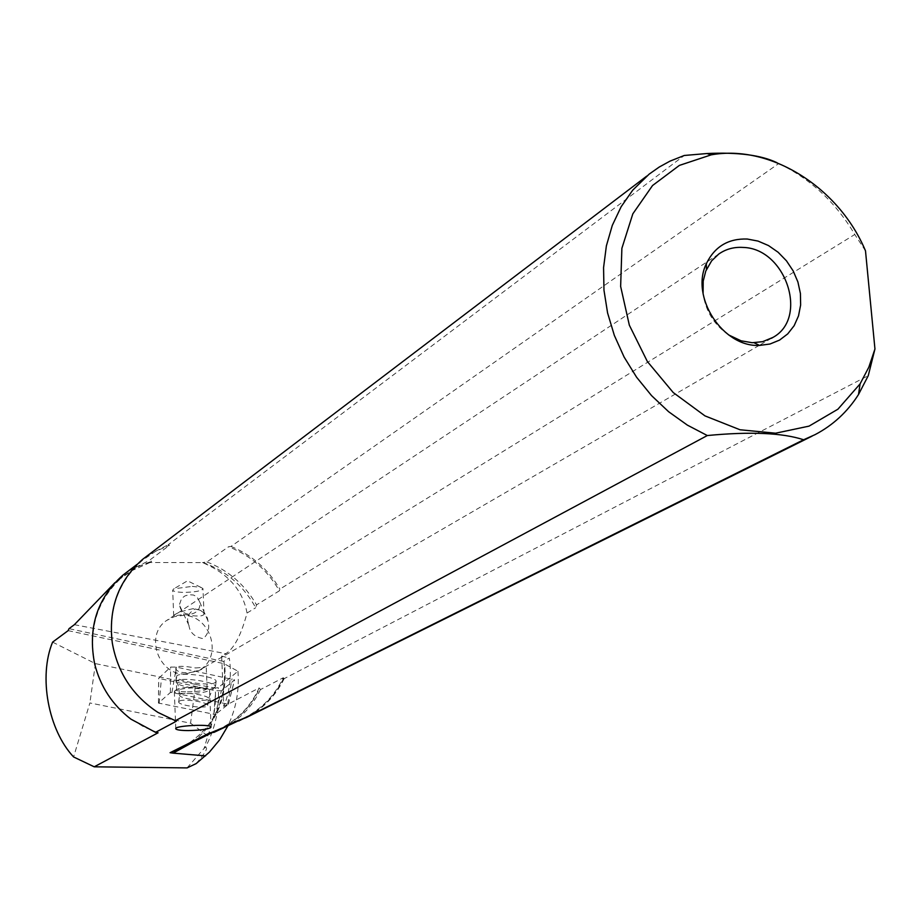 <?xml version="1.0" encoding="UTF-8"?>
<svg xmlns="http://www.w3.org/2000/svg" width="921" height="921" viewBox="0 0 921 921"><rect width="100%" height="100%" fill="white"/><g stroke="black" fill="none" stroke-linecap="round" stroke-linejoin="round"><path stroke-width="0.69" stroke-dasharray="4.61 3.45" d="M52.589 642.133L95.427 663.615L195.632 684.407L190.578 723.204L89.89 702.953L73.599 756.958M95.427 663.615L89.89 702.953M207.778 735.902C213.833 720.625 216.308 704.692 215.226 688.068L218.277 687.665C219.555 708.986 215.226 728.891 205.302 747.403L204.105 748.393L207.778 735.902L190.578 723.204M195.632 684.407L215.226 688.068M68.119 630.643L224.068 663.673L237.94 671.236L218.277 687.665M187.078 767.907L204.105 748.393M223.93 661.174C228.166 699.73 214.109 728.615 181.736 747.817C213.177 729.351 227.28 701.307 224.068 663.696L223.93 661.174L229.317 658.089C231.758 675.197 229.928 691.303 223.803 706.419L221.639 656.074L225.806 653.657C234.107 648.557 241.187 635.018 247.035 613.029C242.787 590.154 227.971 573.346 202.574 562.604L149.985 562.512L151.608 561.292L149.098 560.601L169.487 545.255L168.117 544.818L684.268 155.476M777.013 162.718L778.752 163.535L231.01 546.418L228.592 546.752L206.914 561.937L202.574 562.604M202.758 562.478C225.944 570.675 243.593 585.756 255.704 607.722L256.522 604.878L279.374 590.822C267.401 570.053 250.477 555.363 228.592 546.752M247.035 613.029L255.704 607.722M196.173 763.601C205.452 752.733 208.491 747.334 205.302 747.403M237.94 671.236C239.425 690.589 236.052 708.848 227.821 726.024M209.838 732.828L221.777 727.82C238.689 718.841 251.134 705.544 259.123 687.952L223.803 706.419M235.983 721.396L245.4 717.263C262.312 708.33 274.919 695.159 283.242 677.752L260.413 689.633L259.641 688.286C249.545 709.872 233.324 724.654 210.99 732.656M260.413 689.633C252.239 706.637 239.874 719.52 223.308 728.269M206.914 561.937C228.316 570.295 244.848 584.616 256.522 604.878M283.242 677.752L284.163 678.673L868.261 375.664M284.163 678.673C275.736 695.746 263.176 708.675 246.471 717.482M778.752 163.535C810.538 178.87 835.877 202.528 854.769 234.498L279.892 589.118L279.374 590.822M231.01 546.418C251.894 555.052 268.184 569.293 279.892 589.118M865.498 250.846L854.769 234.498M148.373 554.972L168.117 544.818M176.383 721.201L157.733 712.14C132.808 695.689 117.715 672.721 112.466 643.238C108.356 609.253 118.418 581.565 142.64 560.164L155.384 551.46L169.487 545.255M149.985 562.512L132.267 570.479L116.679 581.22L124.634 575.107L138.518 566.403L151.608 561.292M158.078 732.794L143.872 726.957L130.713 718.748C112.489 704.772 100.562 686.629 94.932 664.317C87.967 628.698 97.258 599.444 122.804 576.581M128.353 571.008L149.098 560.601M221.639 656.074L229.317 658.089M223.745 661.485L69.017 628.663M188.391 623.172C186.284 617.646 188.517 612.926 195.056 609.011C202.931 610.577 207.225 614.526 207.95 620.835C209.792 628.306 208.204 634.247 203.207 638.667C194.607 637.01 189.841 632.589 188.932 625.428L188.391 623.172M185.19 674.045L199.466 670.12C223.619 656.961 210.633 614.503 182.842 615.435L174.403 616.633L166.805 620.374C144.367 634.592 158.216 675.208 185.19 674.045M728.626 334.933C714.155 324.906 705.647 311.171 703.091 293.73M193.168 608.654C181.368 611.187 174.875 613.593 173.701 615.884L184.35 614.445C196.311 616.633 202.873 616.563 204.025 614.226C203.219 611.222 199.592 609.368 193.168 608.654M195.586 667.967C201.998 667.564 205.533 666.977 206.2 666.217L205.13 666.839C200.26 672.721 176.164 675.968 175.75 667.806C176.924 665.779 183.544 665.825 195.586 667.967M187.458 691.855C199.408 691.59 205.97 690.485 207.133 688.528L196.357 686.847C187.17 686.951 180.792 687.757 177.235 689.276L176.625 690.163C177.431 691.199 181.046 691.763 187.458 691.855M186.836 693.571C200.628 693.26 208.192 691.982 209.528 689.737L207.996 688.85C195.989 687.135 184.994 687.722 175.025 690.612L174.334 691.613C175.266 692.811 179.434 693.467 186.836 693.571M192.259 586.378L200.916 587.368L202.965 588.565C201.826 590.948 195.333 592.215 183.463 592.387C177.097 592.203 173.505 591.466 172.699 590.188L173.804 588.818L192.259 586.378M179.56 604.28L181.587 598.466L184.902 595.933L189.162 594.701L193.479 595.024L196.933 596.796L199.661 601.862C202.574 615.055 182.07 619.499 179.745 605.776L179.56 604.28M221.397 690.796L215.756 690.738L158.665 678.351L170.627 667.057L176.406 667.092L234.602 679.905L221.397 690.796L215.341 714.535L158.481 703.057L170.385 692.477L171.939 692.488L228.373 704.243L215.341 714.535M179.71 700.916C184.661 698.567 208.123 702.286 207.72 705.348C208.837 709.308 178.375 705.751 178.674 701.952L179.71 700.916M214.651 682.91L216.147 681.379C216.573 676.014 175.163 671.179 176.636 676.751C176.072 681.114 207.662 686.214 214.651 682.91M213.983 688.045L215.491 686.525C216.055 682.219 184.085 677.108 177.362 680.446L175.957 681.908L176.694 683.06C180.804 687.285 207.858 690.9 213.983 688.045M283.783 678.075C273.802 698.463 258.306 712.831 237.307 721.155M192.719 742.338C217.137 722.478 227.752 696.403 224.574 664.122M74.359 624.691L225.806 653.657M213.81 714.512L215.756 690.738M159.172 703.402L161.325 679.468M158.481 703.057L158.746 678.144M170.385 692.477L170.627 667.057M171.939 692.488L176.406 667.092M227.671 703.943L232.011 678.754M228.339 704.289L234.487 680.089M180.597 694.123C185.558 691.74 208.998 695.47 208.595 698.567C209.7 702.573 179.261 699.016 179.56 695.171L180.597 694.123M212.394 732.506L221.777 727.82L209.873 732.805M237.687 721.108L245.4 717.263L236.179 721.327M812.138 436.105L815.004 434.677M137.045 564.4L142.64 560.164M718.771 254.046L166.805 620.374M771.418 338.306L759.365 345.306M759.18 345.41L205.832 666.436M205.13 666.839L199.466 670.12M177.235 689.276L175.025 690.612M205.786 687.757L207.996 688.85M211.082 726.968L209.528 689.737M175.773 728.557L174.334 691.613M207.133 688.528L206.2 666.217M176.625 690.163L175.75 667.806M204.025 614.226L202.965 588.565M173.701 615.884L172.699 590.188M200.916 587.368L187.493 580.829L173.804 588.818M207.95 620.835L199.661 601.862M188.932 625.417L179.745 605.776M158.458 703.103L158.665 678.351M228.373 704.243L234.602 679.905M207.72 705.348L208.595 698.567C211.98 690.232 214.098 686.559 214.961 687.527M178.674 701.952L179.56 695.171C178.674 686.398 177.718 682.357 176.694 683.06M176.636 676.751L175.957 681.908M216.147 681.379L215.491 686.525"/><path stroke-width="1.38" d="M114.952 582.648L74.359 624.691L69.017 628.663L68.119 630.643L52.589 642.133C38.302 676.716 48.341 730.111 73.599 756.958L94.218 766.813L158.078 732.794L155.545 732.345L176.383 721.201L157.928 712.417C132.808 695.839 117.6 672.687 112.304 642.985C108.171 608.758 118.291 580.875 142.663 559.312L148.373 554.972M227.821 726.024L219.635 739.862L209.378 752.169L196.173 763.601L187.078 767.907L94.218 766.813M188.321 730.583C202.148 730.249 209.735 729.041 211.082 726.968C210.402 723.745 173.401 725.725 175.784 728.868C176.717 729.95 180.896 730.526 188.321 730.583M205.533 755.865L173.113 753.136L192.719 742.338M209.838 732.828L170.074 752.699L173.113 753.136M235.983 721.396L214.086 732.322L209.781 732.84M812.138 436.105L246.471 717.482L236.098 721.35M238.689 720.993L803.596 439.766C782.62 432.835 750.523 431.431 707.316 435.541L175.002 720.913M777.013 162.718C761.264 155.131 737.882 152.069 706.868 153.542L684.268 155.476L669.981 161.14L659.229 167.046L649.167 174.127L632.762 190.117L621.168 206.684L612.292 225.403L606.375 245.884L603.566 267.643L603.969 290.173L607.584 312.944L614.342 335.405L624.093 357.014L636.607 377.253L651.573 395.639L668.623 411.722L687.365 425.122L707.316 435.541M237.687 721.108L214.086 732.322M874.95 348.99L868.814 367.214L860.076 383.896L837.903 409.212L809.064 426.124L775.609 433.204L740 429.762L704.956 415.878L673.228 392.542L647.336 361.481L629.331 325.159L620.639 286.419L621.882 248.336L632.831 213.833L652.54 185.524L679.364 165.412L711.208 154.843C770.566 144.16 838.985 187.481 865.498 250.846L874.95 348.99L868.261 375.664L858.51 394.522C847.447 411.894 832.941 425.283 815.004 434.677L803.596 439.766M747.299 239.034C728.373 238.366 714.731 246.563 706.372 263.625C689.944 296.896 722.893 347.505 759.572 345.41L770.025 344.005L779.557 340.102L787.72 333.897L794.144 325.7L798.507 315.915L800.637 305.012L800.418 293.511L797.897 281.953L793.165 270.889L786.465 260.827L778.118 252.25L768.494 245.562L758.052 241.083L747.299 239.034M155.545 732.345L130.92 719.151C112.454 704.991 100.377 686.606 94.679 664.006C87.622 627.972 97.004 598.374 122.815 575.211L128.353 571.008M703.091 293.73L703.195 281.112L705.774 271.085L711.634 260.839L718.771 254.046C725.898 249.061 734.002 246.851 743.097 247.438C785.671 248.325 808.96 317.86 772.984 337.397L762.623 341.691L752.215 342.716L741.106 340.816L728.626 334.933M212.394 732.506L181.736 747.817L170.074 752.699M711.208 154.843L706.868 153.508M860.076 383.896L858.51 394.522M122.815 575.211L137.045 564.4M142.663 559.312L646.772 176.084M772.984 337.397L771.418 338.306M754.057 342.739L759.572 345.41M706.419 269.519L706.372 263.625"/></g></svg>
